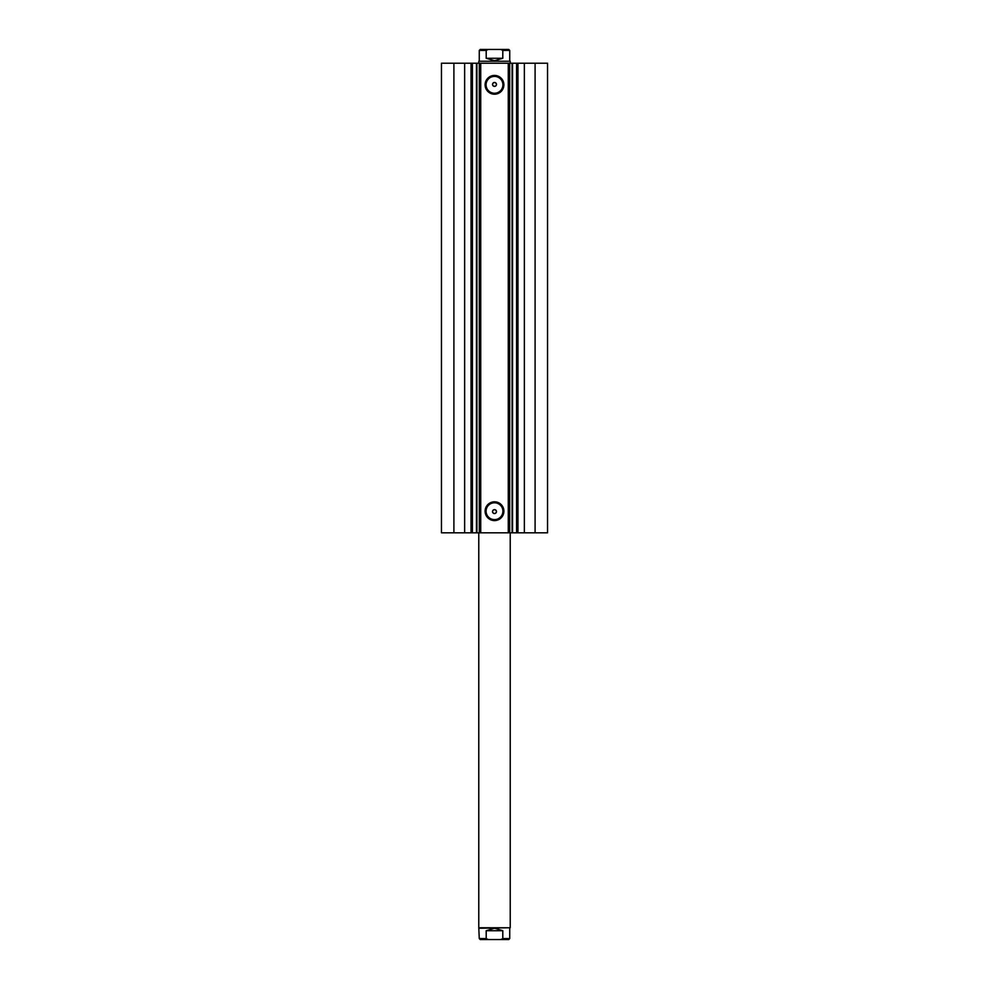 <?xml version="1.0" encoding="UTF-8"?>
<svg xmlns="http://www.w3.org/2000/svg" width="989" height="989" viewBox="0 0 989 989"><rect width="100%" height="100%" fill="white"/><g stroke="black" fill="none" stroke-linecap="round" stroke-linejoin="round"><path stroke-width="1.48" d="M464.645 532.811L464.645 63.209L441.453 63.209L441.453 532.811L476.463 532.811L476.463 63.209L480.741 63.209L480.741 532.811L479.306 532.811L479.306 63.209M472.421 532.811L472.421 63.209L476.463 63.209M535.098 63.209L535.098 532.811L547.547 532.811L547.547 63.209L547.547 532.811L547.547 63.209L512.463 63.209L512.537 532.811L480.741 532.811M535.098 532.811L512.537 532.811L512.537 63.209L509.694 63.209L509.694 532.811M494.5 94.215A9.396 9.396 0 0 1 485.104 84.819A9.396 9.396 0 0 1 494.5 75.424A9.396 9.396 0 0 1 503.896 84.819A9.396 9.396 0 0 1 494.5 94.215M494.5 76.4A8.419 8.419 0 0 0 486.081 84.819A8.419 8.419 0 0 0 494.5 93.238A8.419 8.419 0 0 0 502.919 84.819A8.419 8.419 0 0 0 494.5 76.4M494.5 520.597A9.396 9.396 0 0 1 485.104 511.202A9.396 9.396 0 0 1 494.5 501.806A9.396 9.396 0 0 1 503.896 511.202A9.396 9.396 0 0 1 494.5 520.597M494.5 502.783A8.419 8.419 0 0 0 486.081 511.202A8.419 8.419 0 0 0 494.5 519.621A8.419 8.419 0 0 0 502.919 511.202A8.419 8.419 0 0 0 494.5 502.783M494.5 513.563L493.326 513.167C492.052 511.437 492.435 510.25 494.5 509.632A1.966 1.966 0 0 0 492.534 511.597A1.966 1.966 0 0 0 494.5 513.563A1.966 1.966 0 0 0 496.466 511.597A1.966 1.966 0 0 0 494.5 509.632C496.552 510.25 496.948 511.437 495.674 513.167L494.5 513.563M493.326 82.853C492.052 84.584 492.435 85.759 494.5 86.389C496.552 85.771 496.948 84.584 495.674 82.853L494.5 82.458A1.966 1.966 0 0 0 492.534 84.424A1.966 1.966 0 0 0 494.5 86.389A1.966 1.966 0 0 0 496.466 84.424A1.966 1.966 0 0 0 494.5 82.458L493.326 82.853M476.908 63.209L476.908 532.811L479.306 532.811M508.259 532.811L508.259 63.209L480.741 63.209M508.259 63.209L509.694 63.209M464.645 63.209L472.421 63.209M453.902 532.811L453.902 63.209M509.236 63.209L509.236 532.811M479.764 532.811L479.764 63.209M516.579 532.811L516.579 63.209M479.269 928.251L510.225 927.756L478.775 927.756L479.269 938.573L480.258 939.55L508.742 939.55L509.731 938.573L502.795 938.573L500.805 939.55M488.195 49.45L486.205 50.427L479.269 50.427L480.258 49.45L508.742 49.45L486.637 49.45M478.775 61.244L510.225 61.244L478.775 61.244L478.775 63.209M486.205 50.427L486.205 58.289L494.5 60.749L502.795 58.289L502.795 50.427L500.805 49.45M486.205 58.289L502.795 58.289M488.195 939.55L486.205 938.573L486.205 930.711L494.5 928.251L502.795 930.711L502.795 938.573M486.205 930.711L502.795 930.711M494.5 939.55L486.637 939.55M524.355 532.811L524.355 63.209M517.964 532.811L517.964 63.209M512.092 532.811L512.092 63.209M471.036 532.811L471.036 63.209M509.731 60.749L509.731 50.427L502.795 50.427M486.205 938.573L479.269 938.573M478.775 532.811L478.775 927.756M510.225 63.209L510.225 61.244M479.269 60.749L479.269 50.427M509.731 50.427L508.742 49.45M510.225 532.811L510.225 927.756M509.731 928.251L509.731 938.573"/></g></svg>
